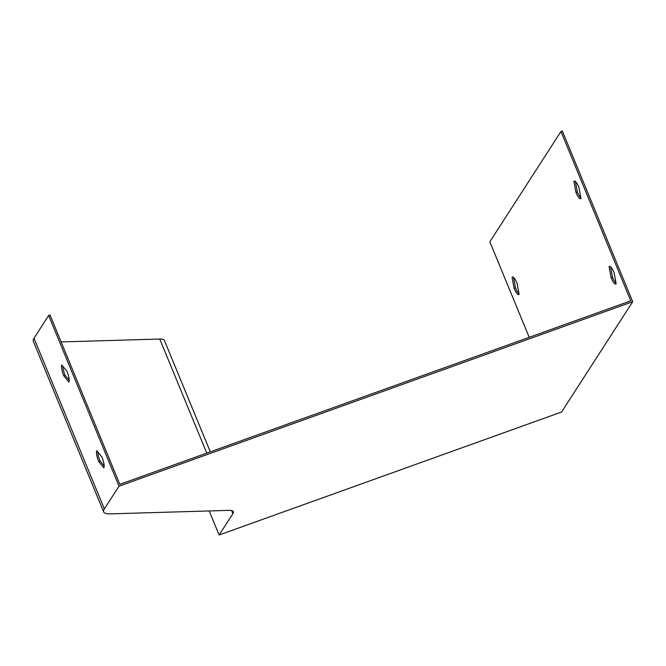 <?xml version="1.0" encoding="UTF-8"?>
<svg xmlns="http://www.w3.org/2000/svg" width="666" height="666" viewBox="0 0 666 666"><rect width="100%" height="100%" fill="white"/><g stroke="black" fill="none" stroke-linecap="round" stroke-linejoin="round"><path stroke-width="1" d="M611.147 277.822L609.099 266.716A9.382 2.306 70.2 0 1 609.448 266.425A9.382 2.306 70.2 0 1 614.094 272.685L616.133 283.791A9.382 2.306 70.2 0 1 615.792 284.082A9.382 2.306 70.2 0 1 611.147 277.822L612.512 277.331L610.589 266.85M48.643 315.476L119.014 486.197L104.354 508.932A56.31 10.09 157.6 0 0 103.663 511.938L33.3 341.217A56.31 10.09 -22.4 0 1 33.991 338.211L48.643 315.476L50.017 314.985L119.822 484.34L630.769 300.841L560.963 131.485L489.843 241.791L529.212 337.312M514.119 288.378L512.071 277.272A9.382 2.306 70.2 0 1 512.42 276.981A9.382 2.306 70.2 0 1 517.066 283.241L519.105 294.347A9.382 2.306 70.2 0 1 518.764 294.647A9.382 2.306 70.2 0 1 514.119 288.378L515.484 287.887L513.561 277.414M575.957 192.466L573.917 181.36A9.382 2.306 70.2 0 1 574.267 181.06A9.382 2.306 70.2 0 1 578.912 187.329L580.952 198.426A9.382 2.306 70.2 0 1 580.61 198.726A9.382 2.306 70.2 0 1 575.957 192.466L577.33 191.966L575.399 181.493M103.663 511.938A56.31 10.09 157.6 0 0 110.323 513.861L228.904 510.372A37.537 6.727 -22.4 0 1 233.341 511.663A37.537 6.727 -22.4 0 1 232.884 513.669L219.122 535.006L209.207 510.955M101.915 457.018A9.382 2.306 70.2 0 1 103.821 467.782L98.685 461.471A9.382 2.306 70.2 0 1 96.778 450.715L101.915 457.018M66.966 371.295A9.382 2.306 70.2 0 1 68.873 382.059L63.736 375.749A9.382 2.306 70.2 0 1 61.83 364.993L66.966 371.295M97.827 451.998A9.382 2.306 -109.8 0 0 100.05 460.98L104.146 466.009M62.879 366.275A9.382 2.306 -109.8 0 0 65.102 375.258L69.197 380.286M119.014 486.197L632.7 301.715L561.58 412.021L219.122 535.006M560.963 131.485L562.337 130.994L632.7 301.715M512.878 276.989L512.071 277.272M518.997 293.723A9.382 2.306 70.2 0 1 515.484 287.887M609.906 266.433L609.099 266.716M616.025 283.167A9.382 2.306 70.2 0 1 612.512 277.331M574.716 181.069L573.917 181.36M580.835 197.802A9.382 2.306 70.2 0 1 577.33 191.966M210.306 451.839L164.36 340.368A39.036 6.993 157.6 0 0 159.748 339.036L61.122 341.933M100.05 460.98L98.685 461.471M65.102 375.258L63.736 375.749M231.601 510.564L232.884 513.669M33.991 338.211L104.354 508.932M159.748 339.036L206.768 453.113"/></g></svg>
